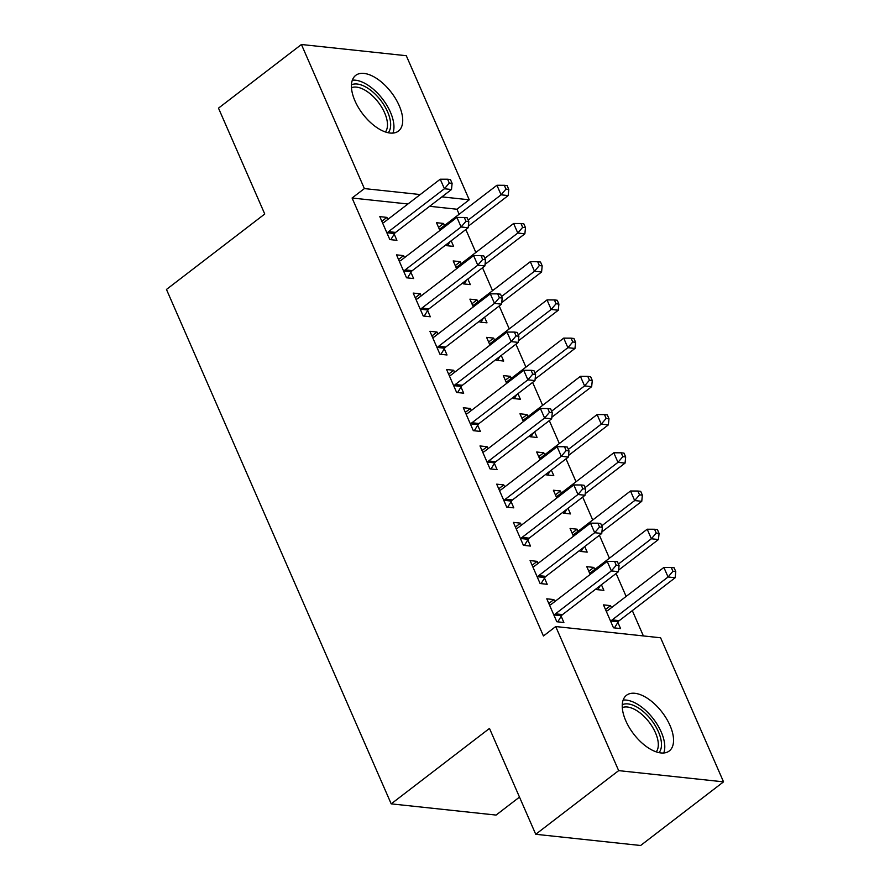 <?xml version="1.0" encoding="UTF-8"?>
<svg xmlns="http://www.w3.org/2000/svg" width="890" height="890" viewBox="0 0 890 890"><rect width="100%" height="100%" fill="white"/><g stroke="black" fill="none" stroke-linecap="round" stroke-linejoin="round"><path stroke-width="1.33" d="M625.781 720.755A35.099 17.9 -127.5 0 1 626.515 695.268A35.099 17.9 -127.5 0 1 670.003 725.484A35.099 17.9 -127.5 0 1 669.269 750.971A35.099 17.9 -127.5 0 1 625.781 720.755M354.965 100.87A35.099 17.9 -127.5 0 1 355.7 75.383A35.099 17.9 -127.5 0 1 399.176 105.599A35.099 17.9 -127.5 0 1 398.442 131.075A35.099 17.9 -127.5 0 1 354.965 100.87M643.381 635.927L632.323 610.618M626.126 596.422L616.102 573.494M609.428 558.208L599.404 535.279M592.729 519.994L582.705 497.065M576.03 481.768L566.018 458.84M559.332 443.554L549.319 420.625M542.633 405.339L532.62 382.411M525.946 367.125L515.922 344.185M509.247 328.899L499.223 305.971M492.548 290.685L482.525 267.757M475.85 252.471L465.837 229.542M459.151 214.256L456.959 209.228L469.241 199.794L441.896 196.868M660.591 637.774L723.537 781.854L618.661 770.629L555.716 626.549L660.591 637.774M618.661 770.629L535.736 834.286L640.611 845.5L723.537 781.854M519.493 797.095L496.075 815.073L391.2 803.859L166.463 289.45L264.753 214.012L218.495 108.146L301.421 44.5L406.296 55.714L469.241 199.794M588.802 571.302L593.864 567.42L586.777 566.663L590.17 574.439M593.864 567.42L594.754 569.466M601.429 584.752L603.876 590.348L596.79 589.592L596.378 588.635M532.109 565.239L537.171 561.356L530.084 560.6L540.108 583.529L547.194 584.285L544.491 578.1M537.171 561.356L538.072 563.403M555.404 494.873L560.466 490.991L553.38 490.223L556.784 498.011M560.466 490.991L561.356 493.038M568.043 508.324L570.49 513.919L563.403 513.163L562.981 512.206M498.723 488.799L503.773 484.917L496.698 484.16L506.71 507.089L513.797 507.856L511.094 501.671M503.773 484.917L504.675 486.964M522.018 418.434L527.069 414.551L519.982 413.794L523.387 421.571M527.069 414.551L527.97 416.598M534.645 431.884L537.093 437.48L530.006 436.723L529.583 435.766M465.325 412.37L470.387 408.488L463.301 407.731L473.313 430.66L480.4 431.416L477.696 425.231M470.387 408.488L471.277 410.535M488.621 341.994L493.683 338.111L486.596 337.355L489.99 345.142M493.683 338.111L494.573 340.158M501.248 355.455L503.696 361.051L496.609 360.283L496.197 359.338M431.928 335.93L436.99 332.048L429.903 331.291L439.927 354.22L447.014 354.976L444.31 348.791M436.99 332.048L437.891 334.095M455.224 265.565L460.286 261.682L453.199 260.926L456.603 268.702M460.286 261.682L461.176 263.729M467.862 279.015L470.309 284.611L463.223 283.854L462.8 282.898M398.542 259.502L403.593 255.619L396.517 254.863L406.53 277.791L413.616 278.548L410.913 272.362M403.593 255.619L404.494 257.666M456.959 209.228L429.614 206.302M407.943 203.988L352.084 198.014L543.434 635.983L555.716 626.549M381.843 221.276L386.905 217.394L379.819 216.637L389.831 239.577L396.918 240.333L394.214 234.148M386.905 217.394L387.795 219.452M438.525 227.351L443.587 223.468L436.501 222.7L439.905 230.488M443.587 223.468L444.488 225.515M451.163 240.801L453.611 246.397L446.524 245.64L446.101 244.683M415.241 297.716L420.291 293.834L413.205 293.077L423.228 316.006L430.315 316.762L427.612 310.577M420.291 293.834L421.193 295.88M471.923 303.779L476.984 299.897L469.898 299.14L473.291 306.916M476.984 299.897L477.874 301.944M484.561 317.229L486.997 322.825L479.91 322.069L479.499 321.112M448.627 374.156L453.689 370.273L446.602 369.506L456.626 392.445L463.701 393.202L461.009 387.017M453.689 370.273L454.579 372.32M505.32 380.219L510.382 376.337L503.295 375.58L506.688 383.356M510.382 376.337L511.272 378.384M517.947 393.669L520.394 399.265L513.308 398.509L512.896 397.552M482.024 450.585L487.086 446.702L479.999 445.946L490.012 468.874L497.098 469.631L494.395 463.445M487.086 446.702L487.976 448.749M538.706 456.648L543.768 452.765L536.681 452.009L540.085 459.785M543.768 452.765L544.669 454.812M551.344 470.098L553.791 475.694L546.705 474.937L546.282 473.981M515.421 527.025L520.472 523.142L513.385 522.385L523.409 545.314L530.496 546.071L527.792 539.885M520.472 523.142L521.373 525.189M572.103 533.088L577.165 529.205L570.078 528.449L573.471 536.225M577.165 529.205L578.055 531.252M584.741 546.538L587.178 552.134L580.091 551.377L579.679 550.421M548.807 603.453L553.869 599.571L546.783 598.814L556.806 621.743L563.882 622.499L561.19 616.314M553.869 599.571L554.759 601.618M605.5 609.517L610.562 605.634L603.476 604.877L613.488 627.806L620.575 628.574L617.871 622.377M610.562 605.634L611.452 607.681M352.084 198.014L364.377 188.58L301.421 44.5M535.736 834.286L489.489 728.421L391.2 803.859M420.225 194.554L364.377 188.58M388.507 231.656L395.594 232.412L451.497 189.514L444.41 188.758L388.507 231.656A4.506 3.482 -83.9 0 0 387.484 232.813L387.128 233.38M449.272 183.051L452.109 183.351L450.44 179.535L447.603 179.224L449.272 183.051L444.41 188.758L440.239 179.202L384.335 222.1A4.506 3.482 -83.9 0 1 383.067 222.711L382.522 222.823M395.594 232.412A4.506 3.482 -83.9 0 0 394.57 233.569L390.81 239.677M451.497 189.514L452.109 183.351M447.603 179.224L440.239 179.202M468.351 226.149L508.179 195.578L501.092 194.821L496.92 185.265L441.017 228.163A4.506 3.482 96.1 0 1 439.76 228.774L439.204 228.897M447.492 245.74L449.984 241.702M468.162 220.097L501.092 194.821L505.965 189.114L508.791 189.414L507.122 185.598L504.296 185.287L505.965 189.114M496.92 185.265L504.296 185.287M508.791 189.414L508.179 195.578M405.206 269.87L412.293 270.638L468.196 227.729L461.109 226.972L405.206 269.87A4.506 3.482 -83.9 0 0 404.182 271.027L403.826 271.606M465.971 221.265L468.808 221.566L467.139 217.75L464.302 217.449L465.971 221.265L461.109 226.972L456.926 217.416L401.034 260.325A4.506 3.482 -83.9 0 1 399.766 260.926L399.209 261.048M412.293 270.638A4.506 3.482 -83.9 0 0 411.269 271.795L407.509 277.891M468.196 227.729L468.808 221.566M464.302 217.449L456.926 217.416M421.905 308.096L428.991 308.852L484.883 265.943L477.797 265.187L421.905 308.096A4.506 3.482 -83.9 0 0 420.881 309.253L420.525 309.82M482.669 259.48L485.506 259.791L483.837 255.964L481.001 255.664L482.669 259.48L477.797 265.187L473.625 255.63L417.733 298.539A4.506 3.482 -83.9 0 1 416.464 299.14L415.908 299.262M428.991 308.852A4.506 3.482 -83.9 0 0 427.968 310.009L424.207 316.106M484.883 265.943L485.506 259.791M481.001 255.664L473.625 255.63M485.05 264.363L524.878 233.792L517.791 233.035L513.619 223.479L457.716 266.388A4.506 3.482 96.1 0 1 456.448 266.989L455.903 267.111M464.191 283.954L466.683 279.916M484.861 258.311L517.791 233.035L522.664 227.328L525.489 227.629L523.821 223.813L520.984 223.512L522.664 227.328M513.619 223.479L520.984 223.512M525.489 227.629L524.878 233.792M501.738 302.589L541.576 272.006L534.49 271.25L530.318 261.693L474.415 304.603A4.506 3.482 96.1 0 1 473.146 305.203L472.601 305.326M480.889 322.18L483.381 318.142M501.56 296.526L534.49 271.25L539.351 265.554L542.188 265.854L540.519 262.027L537.682 261.727L539.351 265.554M530.318 261.693L537.682 261.727M542.188 265.854L541.576 272.006M351.439 84.839A30.382 15.486 -127.5 0 1 368.271 88.511A30.382 15.486 -127.5 0 1 388.207 132.744M385.415 131.965A28.124 14.34 52.5 0 0 366.758 91.27A28.124 14.34 52.5 0 0 351.472 87.732M392.913 133.088A34.877 17.778 52.5 0 0 368.249 85.362A34.877 17.778 52.5 0 0 352.318 80.2M622.266 704.724A30.382 15.486 -127.5 0 1 639.098 708.407A30.382 15.486 -127.5 0 1 659.034 752.629M656.241 751.861A28.124 14.34 52.5 0 0 637.574 711.154A28.124 14.34 52.5 0 0 622.288 707.628M663.74 752.973A34.877 17.778 52.5 0 0 639.065 705.247A34.877 17.778 52.5 0 0 623.145 700.085M438.603 346.31L445.69 347.067L501.582 304.169L494.495 303.401L438.603 346.31A4.506 3.482 -83.9 0 0 437.569 347.467L437.224 348.034M499.368 297.705L502.194 298.005L500.525 294.178L497.699 293.878L499.368 297.705L494.495 303.401L490.323 293.856L434.42 336.754A4.506 3.482 -83.9 0 1 433.152 337.355L432.607 337.477M445.69 347.067A4.506 3.482 -83.9 0 0 444.655 348.224L440.895 354.331M501.582 304.169L502.194 298.005M497.699 293.878L490.323 293.856M455.291 384.524L462.377 385.281L518.28 342.383L511.194 341.627L455.291 384.524A4.506 3.482 -83.9 0 0 454.267 385.682L453.922 386.26M516.067 335.919L518.892 336.22L517.224 332.404L514.387 332.092L516.067 335.919L511.194 341.627L507.022 332.07L451.119 374.968A4.506 3.482 -83.9 0 1 449.851 375.58L449.305 375.702M462.377 385.281A4.506 3.482 -83.9 0 0 461.354 386.438L457.594 392.546M518.28 342.383L518.892 336.22M514.387 332.092L507.022 332.07M518.436 340.803L558.275 310.232L551.188 309.464L547.016 299.919L491.113 342.817A4.506 3.482 96.1 0 1 489.845 343.429L489.3 343.54M497.588 360.394L500.069 356.356M518.247 334.751L551.188 309.464L556.05 303.768L558.887 304.069L557.218 300.253L554.381 299.941L556.05 303.768M547.016 299.919L554.381 299.941M558.887 304.069L558.275 310.232M535.135 379.018L574.973 348.446L567.887 347.69L563.704 338.133L507.812 381.042A4.506 3.482 96.1 0 1 506.543 381.643L505.998 381.766M514.287 398.609L516.767 394.57M534.946 372.966L567.887 347.69L572.748 341.983L575.585 342.283L573.917 338.467L571.08 338.167L572.748 341.983M563.704 338.133L571.08 338.167M575.585 342.283L574.973 348.446M471.989 422.75L479.076 423.507L534.979 380.597L527.892 379.841L471.989 422.75A4.506 3.482 -83.9 0 0 470.966 423.896L470.61 424.474M532.754 374.134L535.591 374.445L533.922 370.618L531.085 370.318L532.754 374.134L527.892 379.841L523.721 370.284L467.817 413.194A4.506 3.482 -83.9 0 1 466.549 413.794L466.004 413.917M479.076 423.507A4.506 3.482 -83.9 0 0 478.052 424.664L474.292 430.76M534.979 380.597L535.591 374.445M531.085 370.318L523.721 370.284M551.833 417.232L591.661 386.661L584.574 385.904L580.402 376.348L524.51 419.257A4.506 3.482 96.1 0 1 523.242 419.858L522.686 419.98M530.985 436.823L533.466 432.796M551.644 411.18L584.574 385.904L589.447 380.197L592.284 380.508L590.615 376.681L587.778 376.381L589.447 380.197M580.402 376.348L587.778 376.381M592.284 380.508L591.661 386.661M488.688 460.964L495.774 461.721L551.678 418.812L544.591 418.055L488.688 460.964A4.506 3.482 -83.9 0 0 487.664 462.121L487.308 462.689M549.453 412.359L552.289 412.66L550.621 408.833L547.784 408.532L549.453 412.359L544.591 418.055L540.419 408.499L484.516 451.408A4.506 3.482 -83.9 0 1 483.248 452.009L482.703 452.131M495.774 461.721A4.506 3.482 -83.9 0 0 494.751 462.878L490.991 468.986M551.678 418.812L552.289 412.66M547.784 408.532L540.419 408.499M568.532 455.457L608.36 424.875L601.273 424.118L597.101 414.562L541.198 457.471A4.506 3.482 96.1 0 1 539.941 458.072L539.385 458.194M547.673 475.049L550.165 471.01M568.343 449.406L601.273 424.118L606.146 418.422L608.982 418.723L607.303 414.896L604.477 414.595L606.146 418.422M597.101 414.562L604.477 414.595M608.982 418.723L608.36 424.875M505.387 499.179L512.473 499.935L568.376 457.037L561.29 456.281L505.387 499.179A4.506 3.482 -83.9 0 0 504.363 500.336L504.007 500.903M566.151 450.574L568.988 450.874L567.319 447.058L564.482 446.747L566.151 450.574L561.29 456.281L557.107 446.724L501.215 489.622A4.506 3.482 -83.9 0 1 499.946 490.234L499.39 490.346M512.473 499.935A4.506 3.482 -83.9 0 0 511.45 501.092L507.689 507.2M568.376 457.037L568.988 450.874M564.482 446.747L557.107 446.724M585.231 493.672L625.058 463.1L617.971 462.344L613.8 452.788L557.897 495.686A4.506 3.482 96.1 0 1 556.628 496.297L556.083 496.409M564.371 513.263L566.863 509.225M585.042 487.62L617.971 462.344L622.844 456.637L625.67 456.937L624.001 453.121L621.164 452.81L622.844 456.637M613.8 452.788L621.164 452.81M625.67 456.937L625.058 463.1M522.085 537.393L529.172 538.161L585.064 495.252L577.977 494.495L522.085 537.393A4.506 3.482 -83.9 0 0 521.062 538.55L520.706 539.129M582.85 488.788L585.687 489.088L584.018 485.272L581.181 484.972L582.85 488.788L577.977 494.495L573.805 484.939L517.913 527.848A4.506 3.482 -83.9 0 1 516.645 528.449L516.089 528.571M529.172 538.161A4.506 3.482 -83.9 0 0 528.148 539.307L524.388 545.414M585.064 495.252L585.687 489.088M581.181 484.972L573.805 484.939M601.918 531.886L641.757 501.315L634.67 500.558L630.498 491.002L574.595 533.911A4.506 3.482 96.1 0 1 573.327 534.512L572.782 534.634M581.07 551.477L583.562 547.439M601.74 525.834L634.67 500.558L639.532 494.851L642.369 495.151L640.7 491.336L637.863 491.035L639.532 494.851M630.498 491.002L637.863 491.035M642.369 495.151L641.757 501.315M538.784 575.619L545.87 576.375L601.762 533.466L594.676 532.71L538.784 575.619A4.506 3.482 -83.9 0 0 537.749 576.776L537.404 577.343M599.548 527.002L602.374 527.314L600.706 523.487L597.88 523.187L599.548 527.002L594.676 532.71L590.504 523.153L534.601 566.062A4.506 3.482 -83.9 0 1 533.344 566.663L532.787 566.785M545.87 576.375A4.506 3.482 -83.9 0 0 544.836 577.532L541.076 583.629M601.762 533.466L602.374 527.314M597.88 523.187L590.504 523.153M618.617 570.101L658.455 539.529L651.369 538.773L647.197 529.216L591.294 572.125A4.506 3.482 96.1 0 1 590.026 572.726L589.48 572.848M597.769 589.692L600.249 585.665M618.428 564.049L651.369 538.773L656.23 533.066L659.067 533.377L657.399 529.55L654.562 529.25L656.23 533.066M647.197 529.216L654.562 529.25M659.067 533.377L658.455 539.529M555.471 613.833L562.558 614.59L618.461 571.68L611.374 570.924L555.471 613.833A4.506 3.482 -83.9 0 0 554.448 614.99L554.103 615.557M616.247 565.228L619.073 565.528L617.404 561.701L614.567 561.401L616.247 565.228L611.374 570.924L607.202 561.379L551.299 604.277A4.506 3.482 -83.9 0 1 550.031 604.877L549.486 605M562.558 614.59A4.506 3.482 -83.9 0 0 561.534 615.747L557.774 621.854M618.461 571.68L619.073 565.528M614.567 561.401L607.202 561.379M614.467 627.917L618.227 621.81A4.506 3.482 96.1 0 1 619.251 620.653L675.154 577.755L668.067 576.987L663.884 567.442L607.992 610.34A4.506 3.482 96.1 0 1 606.724 610.941L606.179 611.063M610.785 621.62L611.141 621.053A4.506 3.482 96.1 0 1 612.164 619.896L668.067 576.987L672.929 571.291L675.766 571.591L674.097 567.764L671.26 567.464L672.929 571.291M663.884 567.442L671.26 567.464M675.766 571.591L675.154 577.755M387.484 232.813L394.57 233.569M404.182 271.027L411.269 271.795M420.881 309.253L427.968 310.009M437.569 347.467L444.655 348.224M454.267 385.682L461.354 386.438M470.966 423.896L478.052 424.664M487.664 462.121L494.751 462.878M504.363 500.336L511.45 501.092M521.062 538.55L528.148 539.307M537.749 576.776L544.836 577.532M554.448 614.99L561.534 615.747M618.227 621.81L611.141 621.053M619.251 620.653L612.164 619.896"/></g></svg>
